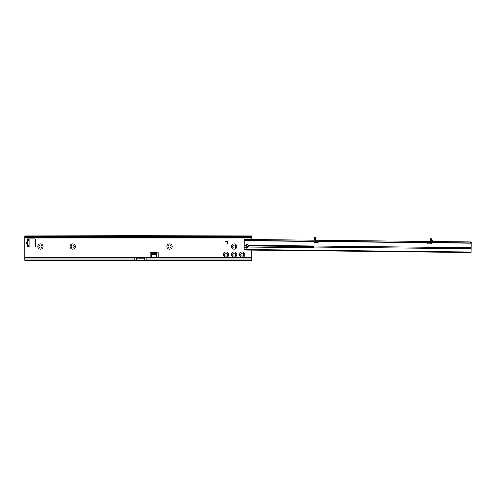 <?xml version="1.0" encoding="UTF-8"?>
<svg xmlns="http://www.w3.org/2000/svg" width="496" height="496" viewBox="0 0 496 496"><rect width="100%" height="100%" fill="white"/><g stroke="black" fill="none" stroke-linecap="round" stroke-linejoin="round"><path stroke-width="0.74" d="M40.436 245.024A1.513 1.513 0 0 0 38.924 246.537A1.513 1.513 0 0 0 40.436 248.05A1.513 1.513 0 0 0 41.949 246.537A1.513 1.513 0 0 0 40.436 245.024M37.789 246.537A2.647 2.647 0 0 1 40.436 243.889A2.647 2.647 0 0 1 43.084 246.537A2.647 2.647 0 0 1 40.436 249.184A2.647 2.647 0 0 1 37.789 246.537M72.72 245.024A1.513 1.513 0 0 0 71.207 246.537A1.513 1.513 0 0 0 72.72 248.05A1.513 1.513 0 0 0 74.233 246.537A1.513 1.513 0 0 0 72.72 245.024M70.072 246.537A2.647 2.647 0 0 1 72.72 243.889A2.647 2.647 0 0 1 75.367 246.537A2.647 2.647 0 0 1 72.72 249.184A2.647 2.647 0 0 1 70.072 246.537M169.564 245.024A1.513 1.513 0 0 0 168.051 246.537A1.513 1.513 0 0 0 169.564 248.05A1.513 1.513 0 0 0 171.077 246.537A1.513 1.513 0 0 0 169.564 245.024M166.91 246.537A2.647 2.647 0 0 1 169.564 243.889A2.647 2.647 0 0 1 172.211 246.537A2.647 2.647 0 0 1 169.564 249.184A2.647 2.647 0 0 1 166.91 246.537M234.124 245.024A1.513 1.513 0 0 0 232.612 246.537A1.513 1.513 0 0 0 234.124 248.05A1.513 1.513 0 0 0 235.637 246.537A1.513 1.513 0 0 0 234.124 245.024M231.477 246.537A2.647 2.647 0 0 1 234.124 243.889A2.647 2.647 0 0 1 236.772 246.537A2.647 2.647 0 0 1 234.124 249.184A2.647 2.647 0 0 1 231.477 246.537M242.197 253.096A1.513 1.513 0 0 0 240.678 254.609A1.513 1.513 0 0 0 242.197 256.122A1.513 1.513 0 0 0 243.71 254.609A1.513 1.513 0 0 0 242.197 253.096M239.543 254.609A2.647 2.647 0 0 1 242.197 251.962A2.647 2.647 0 0 1 244.844 254.609A2.647 2.647 0 0 1 242.197 257.257A2.647 2.647 0 0 1 239.543 254.609M234.124 253.096A1.513 1.513 0 0 0 232.612 254.609A1.513 1.513 0 0 0 234.124 256.122A1.513 1.513 0 0 0 235.637 254.609A1.513 1.513 0 0 0 234.124 253.096M231.477 254.609A2.647 2.647 0 0 1 234.124 251.962A2.647 2.647 0 0 1 236.772 254.609A2.647 2.647 0 0 1 234.124 257.257A2.647 2.647 0 0 1 231.477 254.609M226.052 253.096A1.513 1.513 0 0 0 224.539 254.609A1.513 1.513 0 0 0 226.052 256.122A1.513 1.513 0 0 0 227.565 254.609A1.513 1.513 0 0 0 226.052 253.096M223.405 254.609A2.647 2.647 0 0 1 226.052 251.962A2.647 2.647 0 0 1 228.699 254.609A2.647 2.647 0 0 1 226.052 257.257A2.647 2.647 0 0 1 223.405 254.609M27.602 244.472L26.939 244.063C26.102 243.325 26.102 242.587 26.939 241.85L26.325 242.953L27.745 244.534L27.826 241.85M27.801 244.472L27.571 238.923L27.826 241.403L26.964 241.887L27.801 241.887L27.801 241.44M247.058 244.528A1.389 1.389 0 0 0 246.772 246.723M24.8 237.962L24.8 237.001A1.513 0.868 180 0 0 25.296 237.311L251.28 237.311A1.513 0.868 180 0 0 251.776 237.001L251.776 237.962L24.8 237.962L24.8 258.831A1.513 1.5 0 0 1 26.313 257.418L250.263 257.418A1.513 1.5 0 0 1 251.776 258.831L251.776 250.108M26.313 257.418L134.255 257.598L134.255 260.307L24.8 260.307L24.8 259.005L134.255 259.005M26.313 257.598A1.513 1.5 180 0 0 24.8 259.005L24.8 258.831M146.866 257.418L146.866 260.307L136.524 260.307L144.596 260.307L144.596 257.368L250.263 257.418M146.866 260.307L251.776 260.307L251.776 258.856M144.596 258.794L136.524 258.794L136.524 260.307L134.255 260.307M226.827 245.024L227.546 242.327A0.502 0.502 0 0 0 227.063 241.695L225.345 241.695L227.063 241.496A0.707 0.707 0 0 1 227.745 242.383L226.827 245.024M151.658 257.418L151.658 252.464A0.756 0.533 0 0 0 151.652 252.414L151.268 252.235A0.756 0.756 0 0 0 150.139 252.892L150.139 257.418M158.212 257.418L158.212 252.892A0.756 0.756 0 0 0 157.083 252.235L156.705 252.414A0.756 0.533 0 0 0 156.699 252.464L156.699 257.418M251.776 237.962L251.776 239.518M27.571 246.989L27.571 245.477L27.571 246.989L34.887 246.989A0.756 0.756 0 0 0 35.644 246.233L35.644 239.68A0.756 0.756 0 0 0 34.887 238.923L27.571 238.923M29.45 238.923L29.09 239.233L29.09 245.477L27.826 245.477L29.45 246.989M24.8 237.001L24.8 235.966A1.513 0.868 0 0 0 26.133 236.425L250.443 236.425A1.513 0.868 0 0 0 251.776 235.966L145.929 235.693M25.296 237.311L26.133 237.249L26.133 236.425M250.443 236.425L250.443 237.249L251.28 237.311M251.776 237.001L251.776 235.966L24.8 235.966L123.585 235.693M146.63 235.73L122.884 235.73L130.324 235.34L146.63 235.73M24.8 236.952L24.8 235.966M28.756 240.436L28.036 240.182L29.09 240.362M29.09 245.477L29.09 246.679M29.09 245.551L28.036 245.731M29.09 239.233L28.036 240.182M26.939 241.85L27.602 241.44M26.939 244.063L27.826 244.063M151.652 252.414L151.652 253.301L151.268 252.235L157.083 252.235L156.705 253.301L156.705 252.414L151.652 252.414M146.866 259.005L251.776 259.005A1.513 1.5 180 0 0 250.263 257.598M251.776 259.185L251.776 258.831M24.8 259.185L24.8 258.856M39.5 260.307L28.241 260.66A1.513 1.513 0 0 1 28.148 260.611L27.621 260.307M136.524 258.794L136.524 257.368L134.255 257.418M431.136 238.818L432.903 241.515M314.036 241.211L313.949 241.812A0.632 0.632 0 0 0 314.532 242.488L317.074 242.668A1.513 1.513 0 0 0 318.649 241.515L318.692 241.025L318.649 241.515L427.273 242.711A1.513 1.513 0 0 0 428.823 243.902L431.371 243.772A0.632 0.632 0 0 0 431.966 243.114L431.892 242.513M248.577 245.886L248.186 247.033L313.962 247.758L313.974 246.624L248.546 245.904L248.428 245.278A1.389 1.389 0 0 0 245.966 245.253L245.836 245.873L244.168 245.855L244.175 245.229L245.966 245.253M244.168 245.855L244.156 246.989L246.177 247.014A1.389 1.122 -179.4 0 0 248.186 247.033M245.805 245.731L246.376 246.562A1.389 1.122 -179.4 0 0 248.546 245.904M244.175 245.229L244.237 239.432L471.2 241.936L471.082 252.526L245.632 250.04L471.082 252.526M430.373 241.484L431.359 241.248L431.384 238.824L430.379 238.812L430.578 241.967M244.224 240.442L471.188 242.947M246.177 247.014L245.805 245.855M244.156 246.989L244.125 249.507L471.088 252.011M245.632 250.04L244.119 249.891L244.125 249.507M244.137 248.391A1.011 0.998 0.6 0 0 245.644 249.271A1.011 0.998 0.6 0 0 245.663 247.541A1.011 0.998 0.6 0 0 244.137 248.391M470.016 241.924L470.01 242.935M247.938 239.475L247.932 240.486M431.377 239.295L430.373 239.283M314.34 240.207L315.605 239.971L315.363 240.696M315.63 238.018L314.619 238.006L314.625 237.534L315.636 237.547L315.605 239.971M314.619 238.006L314.6 239.959M151.658 253.406L156.699 253.406M250.654 237.311L25.922 237.311M29.09 240.938L27.826 240.938M29.09 244.974L27.826 244.974M151.658 254.479L156.699 254.479M313.974 247.039L471.126 248.769M244.224 240.696L313.974 241.465M248.428 245.278L471.138 247.733M431.948 242.767L471.188 243.195M470.611 241.93L470.599 242.941M244.826 239.444L244.813 240.448M431.384 239.153L432.71 241.515M25.575 237.361L251.001 237.361M431.253 238.582L430.46 239.022"/></g></svg>

